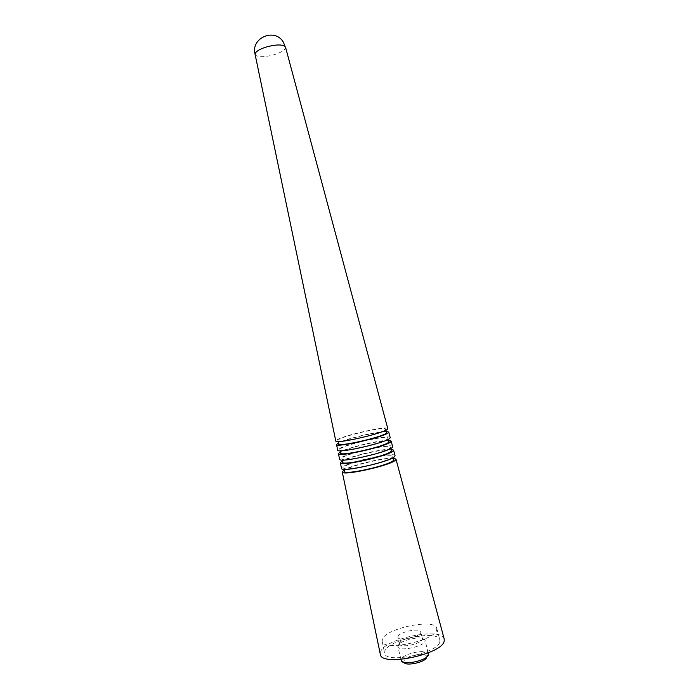 <?xml version="1.0" encoding="UTF-8"?>
<svg xmlns="http://www.w3.org/2000/svg" width="699" height="699" viewBox="0 0 699 699"><rect width="100%" height="100%" fill="white"/><g stroke="black" fill="none" stroke-linecap="round" stroke-linejoin="round"><path stroke-width="0.52" stroke-dasharray="3.5 2.62" d="M426.678 657.366L426.74 656.737C426.687 651.905 405.149 656.081 403.908 661.14L403.987 662.399M428.365 653.941C427.718 648.48 402.738 653.486 401.261 659.358L401.182 660.415M397.993 645.64L397.897 646.654C398.316 651.966 424.048 646.68 425.044 641.062L425.062 640.092C424.162 634.98 399.505 640.057 397.993 645.64M399.618 643.132L399.54 643.971C399.898 648.41 421.488 643.971 422.371 639.27L422.397 638.458C421.68 634.176 400.859 638.458 399.618 643.132M398.028 636.483L397.949 637.305C398.281 641.647 419.872 637.191 420.781 632.586L420.824 631.861C420.37 627.571 399.312 631.861 398.028 636.483M439.846 641.699L439.889 640.039C438.448 629.38 388.495 639.402 384.869 650.97L384.625 653.207C385.306 664.199 438.413 653.207 439.846 641.699M436.674 629.869L436.735 628.279C435.416 618.143 386.058 628.104 382.397 639.157L382.143 641.289C382.729 651.748 435.154 640.826 436.674 629.869M444.18 638.921C441.855 626.872 384.966 638.414 380.632 651.686L380.291 654.142M344.135 467.002L343.681 467.902C343.139 472.017 389.928 461.454 392.637 456.823L392.882 456.185C393.109 452.174 348.565 462.091 344.135 467.002M393.79 459.558C393.52 455.573 349.247 465.473 344.86 470.462L344.397 471.327M395.04 455.626C394.743 451.423 346.879 462.135 342.029 467.448L341.505 468.374M342.239 457.932L341.776 458.762C341.182 462.563 387.456 452.07 390.208 447.762L390.47 447.159C390.767 443.463 346.678 453.336 342.239 457.932M391.37 450.549C391.178 446.871 347.351 456.709 342.964 461.384L342.493 462.196M392.62 446.609C392.41 442.738 344.991 453.398 340.125 458.378L339.6 459.243M340.334 448.854L339.863 449.623C339.225 453.109 384.983 442.685 387.779 438.692L388.05 438.142C388.417 434.743 344.782 444.564 340.334 448.854M388.959 441.532C388.836 438.159 345.463 447.945 341.06 452.314L340.579 453.057M390.208 437.591C390.077 434.044 343.104 444.66 338.229 449.3L337.696 450.104M338.43 439.767L337.958 440.475C337.276 443.655 382.519 433.319 385.359 429.632L385.63 429.125C386.066 426.023 342.886 435.783 338.43 439.767M386.538 432.515C386.495 429.439 343.567 439.164 339.155 443.227L338.674 443.917M285.533 47.2C285.515 49.734 281.802 52.215 274.401 54.636C265.428 57.082 259.189 57.327 255.703 55.361L255.1 54.452M387.788 428.574C387.735 425.35 341.208 435.905 336.324 440.221L335.782 440.964M386.25 431.449C377.687 431.196 345.979 438.754 338.447 442.834M388.644 440.361C379.968 439.898 347.875 447.543 340.334 451.869M391.038 449.274C382.239 448.592 349.762 456.333 342.222 460.903M393.423 458.186C384.52 457.277 351.649 465.115 344.109 469.938M403.891 662.18L401.226 660.581M400.938 659.402L397.897 646.654M399.522 643.901L397.88 646.566M399.54 643.971L397.949 637.305M436.735 628.279L439.889 640.039M343.681 467.902L343.969 469.282M341.776 458.762L342.038 460.038M339.863 449.623L340.107 450.794M337.958 440.475L338.176 441.541M385.63 429.125L385.909 430.173M388.05 438.142L388.356 439.295M390.47 447.159L390.802 448.426M392.882 456.185L393.249 457.548M382.143 641.289L384.625 653.207M422.414 638.528L420.824 631.861M422.397 638.458L425.062 640.092M428.12 652.927L425.088 640.179M426.74 656.737L428.391 654.107"/><path stroke-width="1.05" d="M403.987 662.399C405.612 666.566 425.936 662.067 426.678 657.366M400.938 659.402L401.226 660.581C402.24 665.894 427.421 660.599 428.33 654.858L428.12 652.927M344.109 469.938L342.248 471.921C341.654 476.535 392.873 464.975 395.713 459.828L395.975 459.121L393.423 458.186M380.291 654.142L380.326 654.325C381.051 667.073 442.747 654.264 444.197 640.966L444.18 638.921M344.397 471.327L344.406 471.388C343.891 475.617 390.872 465.027 393.554 460.274L393.79 459.558M342.222 460.903L340.343 462.773C339.688 467.046 390.392 455.565 393.284 450.759L393.554 450.095L391.038 449.274M341.505 468.374L341.523 468.435C340.902 472.917 391.929 461.392 394.786 456.368L395.04 455.626M342.493 462.196L342.501 462.249C341.933 466.163 388.399 455.643 391.134 451.213L391.37 450.549M340.334 451.869L338.43 453.634C337.731 457.565 387.919 446.154 390.863 441.689L391.143 441.078L388.644 440.361M339.6 459.243L339.609 459.295C338.945 463.437 389.448 451.982 392.366 447.299L392.62 446.609M340.579 453.057L340.596 453.101C339.976 456.709 385.927 446.259 388.705 442.152L388.959 441.532M338.447 442.834L336.525 444.494C335.773 448.094 385.437 436.753 388.434 432.62L388.723 432.061L386.25 431.449M337.696 450.104L337.704 450.156C336.979 453.957 386.975 442.572 389.937 438.238L390.208 437.591M338.674 443.917L338.683 443.961C338.019 447.255 383.454 436.884 386.276 433.083L386.538 432.515M255.1 54.452L255.083 54.373C255.152 51.901 258.84 49.463 266.136 47.043C275.467 44.518 281.776 44.308 285.07 46.405L283.366 42.15C274.742 27.348 250.303 38.052 255.1 54.452M335.782 440.964L335.791 441.008C335.022 444.485 384.494 433.17 387.508 429.16L387.788 428.574M342.248 471.921L380.326 654.325M343.969 469.282L344.406 471.388M340.343 462.773L341.523 468.435M342.038 460.038L342.501 462.249M338.43 453.634L339.609 459.295M340.107 450.794L340.596 453.101M336.525 444.494L337.704 450.156M338.176 441.541L338.683 443.961M255.083 54.373L335.791 441.008M285.515 47.121L387.796 428.618M385.909 430.173L386.556 432.559M388.723 432.061L390.217 437.644M388.356 439.295L388.967 441.576M391.143 441.078L392.637 446.661M390.802 448.426L391.388 450.602M393.554 450.095L395.057 455.678M393.249 457.548L393.808 459.619M395.975 459.121L444.232 639.096"/></g></svg>
